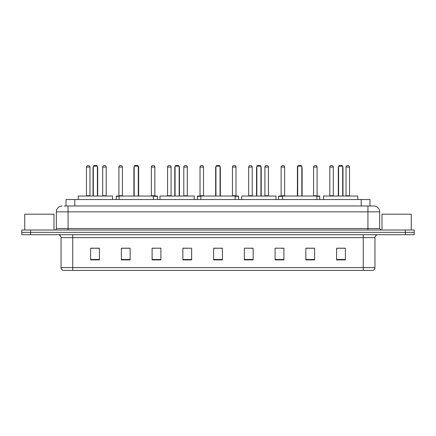 <?xml version="1.0" encoding="UTF-8"?>
<svg xmlns="http://www.w3.org/2000/svg" width="436" height="436" viewBox="0 0 436 436"><rect width="100%" height="100%" fill="white"/><g stroke="black" fill="none" stroke-linecap="round" stroke-linejoin="round"><path stroke-width="0.65" d="M66.021 205.994L66.021 199.552L369.979 199.552L369.979 205.994M64.397 205.994L371.739 205.994M64.261 205.994L68.071 205.994L68.071 211.852L56.353 211.852L56.353 228.54A1.466 1.466 0 0 1 54.892 230.006M62.212 205.994A5.859 5.859 0 0 0 56.353 211.852M379.647 211.852L367.93 211.852L367.93 205.994L373.788 205.994A5.859 5.859 0 0 1 379.647 211.852L379.647 228.54L381.108 230.006M30.585 230.006L21.8 230.006L21.8 232.35L30.585 232.35L21.8 232.35L21.8 234.693L30.585 234.693L30.585 232.35L405.415 232.35L30.585 232.35L30.585 230.006L405.415 230.006L405.415 232.35L414.2 232.35L405.415 232.35L405.415 234.693L30.585 234.693M414.2 230.006L414.2 232.35L414.2 230.006L405.415 230.006M372.704 270.418L363.248 270.418L363.248 267.606L374.96 267.606L374.96 237.62A2.927 2.927 0 0 1 377.887 234.693M372.617 270.418L63.149 270.418A2.927 2.927 0 0 1 61.04 267.606L61.04 237.62C60.866 235.843 59.89 234.868 58.113 234.693M345.383 259.905L345.383 248.193L336.597 248.193L336.597 259.905L345.383 259.905M314.634 259.905L314.634 248.193L305.849 248.193L305.849 259.905L314.634 259.905M283.891 259.905L283.891 248.193L275.105 248.193L275.105 259.905L283.891 259.905M253.142 259.905L253.142 248.193L244.356 248.193L244.356 259.905L253.142 259.905M99.403 259.905L99.403 248.193L90.617 248.193L90.617 259.905L99.403 259.905M130.151 259.905L130.151 248.193L121.366 248.193L121.366 259.905L130.151 259.905M160.895 259.905L160.895 248.193L152.11 248.193L152.11 259.905L160.895 259.905M191.644 259.905L191.644 248.193L182.858 248.193L182.858 259.905L191.644 259.905M222.393 259.905L222.393 248.193L213.607 248.193L213.607 259.905L222.393 259.905M414.2 234.693L414.2 232.35L414.2 234.693L405.415 234.693M280.697 248.253L283.891 248.253M313.141 248.253L311.032 248.253M182.858 248.253L188.396 248.253M152.11 248.253L155.303 248.253M124.969 248.253L122.859 248.253M247.604 248.253L253.142 248.253M222.393 248.253L213.607 248.253M130.151 248.253L121.366 248.253M99.403 248.253L90.617 248.253M314.634 248.253L305.849 248.253M345.383 248.253L336.597 248.253M54.01 230.006L54.01 214.19L24.727 214.19L24.727 230.006M112.493 199.552L112.493 196.037L78.229 196.037L78.229 199.552M93.309 166.171L93.898 165.582L96.825 165.582L97.408 166.171L93.309 166.171L93.309 196.037M97.408 166.171L97.408 196.037M97.702 196.037L97.702 167.925A2.344 2.344 0 0 0 97.408 166.792M93.015 196.037L93.015 167.925L93.309 167.925M153.368 199.552L153.368 196.037L119.11 196.037L119.11 199.552M134.19 166.171L134.779 165.582L137.705 165.582L138.288 166.171L134.19 166.171L134.19 196.037M138.288 166.171L138.288 196.037M138.583 196.037L138.583 167.925A2.344 2.344 0 0 0 138.288 166.792M133.896 196.037L133.896 167.925L134.19 167.925M194.249 199.552L194.249 196.037L159.99 196.037L159.99 199.552M175.07 166.171L175.654 165.582L178.586 165.582L179.169 166.171L175.07 166.171L175.07 196.037M179.169 166.171L179.169 196.037M179.463 196.037L179.463 167.925A2.344 2.344 0 0 0 179.169 166.792M174.776 196.037L174.776 167.925L175.07 167.925M235.129 199.552L235.129 196.037L200.871 196.037L200.871 199.552M215.951 166.171L216.534 165.582L219.466 165.582L220.049 166.171L215.951 166.171L215.951 196.037M220.049 166.171L220.049 196.037M220.344 196.037L220.344 167.925A2.344 2.344 0 0 0 220.049 166.792M215.657 196.037L215.657 167.925L215.951 167.925M276.01 199.552L276.01 196.037L241.751 196.037L241.751 199.552M256.831 166.171L257.414 165.582L260.346 165.582L260.93 166.171L256.831 166.171L256.831 196.037M260.93 166.171L260.93 196.037M261.224 196.037L261.224 167.925A2.344 2.344 0 0 0 260.93 166.792M256.537 196.037L256.537 167.925L256.831 167.925M316.89 199.552L316.89 196.037L282.632 196.037L282.632 199.552M297.712 166.171L298.295 165.582L301.222 165.582L301.81 166.171L297.712 166.171L297.712 196.037M301.81 166.171L301.81 196.037M302.104 196.037L302.104 167.925A2.344 2.344 0 0 0 301.81 166.792M297.417 196.037L297.417 167.925L297.712 167.925M357.771 199.552L357.771 196.037L323.507 196.037L323.507 199.552M338.592 166.171L339.175 165.582L342.102 165.582L342.691 166.171L338.592 166.171L338.592 196.037M342.691 166.171L342.691 196.037M342.985 196.037L342.985 167.925A2.344 2.344 0 0 0 342.691 166.792M338.298 196.037L338.298 167.925L338.592 167.925M411.273 230.006L411.273 214.19L381.99 214.19L381.99 230.006M86.459 167.048A1.466 1.466 0 0 1 87.925 165.582L88.508 165.582A1.466 1.466 0 0 1 89.974 167.048L86.459 167.048L86.459 195.742A0.294 0.294 0 0 1 86.165 196.037M89.974 167.048L89.974 195.742A0.294 0.294 0 0 0 90.263 196.037M102.683 167.048A1.466 1.466 0 0 1 104.144 165.582L104.733 165.582A1.466 1.466 0 0 1 106.193 167.048L102.683 167.048L102.683 195.742A0.294 0.294 0 0 1 102.389 196.037M106.193 167.048L106.193 195.742A0.294 0.294 0 0 0 106.488 196.037M119.11 196.331L116.27 196.331A0.294 0.294 0 0 1 116.559 196.037L119.11 196.037M118.903 167.048A1.466 1.466 0 0 1 120.369 165.582L120.952 165.582A1.466 1.466 0 0 1 122.418 167.048L118.903 167.048L118.903 195.742A0.294 0.294 0 0 1 118.614 196.037M122.418 167.048L122.418 195.742A0.294 0.294 0 0 0 122.712 196.037M116.27 196.331L116.27 199.552M137.89 165.767A1.466 1.466 0 0 1 138.643 167.048L138.643 195.742A0.294 0.294 0 0 0 138.937 196.037M157.5 199.552L157.5 196.331A0.294 0.294 0 0 0 157.205 196.037L153.368 196.037M151.352 167.048A1.466 1.466 0 0 1 152.813 165.582L153.401 165.582A1.466 1.466 0 0 1 154.867 167.048L151.352 167.048L151.352 195.742A0.294 0.294 0 0 1 151.058 196.037M154.867 167.048L154.867 195.742A0.294 0.294 0 0 0 155.156 196.037M167.571 167.048A1.466 1.466 0 0 1 169.037 165.582L169.626 165.582A1.466 1.466 0 0 1 171.086 167.048L167.571 167.048L167.571 195.742A0.294 0.294 0 0 1 167.282 196.037M171.086 167.048L171.086 195.742A0.294 0.294 0 0 0 171.381 196.037M183.796 167.048A1.466 1.466 0 0 1 185.262 165.582L185.845 165.582A1.466 1.466 0 0 1 187.311 167.048L183.796 167.048L183.796 195.742A0.294 0.294 0 0 1 183.502 196.037M187.311 167.048L187.311 195.742A0.294 0.294 0 0 0 187.605 196.037M200.871 196.331L197.383 196.331A0.294 0.294 0 0 1 197.677 196.037L200.871 196.037M200.02 167.048A1.466 1.466 0 0 1 201.487 165.582L202.07 165.582A1.466 1.466 0 0 1 203.536 167.048L200.02 167.048L200.02 195.742A0.294 0.294 0 0 1 199.726 196.037M203.536 167.048L203.536 195.742A0.294 0.294 0 0 0 203.825 196.037M197.383 196.331L197.383 199.552M238.617 199.552L238.617 196.331A0.294 0.294 0 0 0 238.323 196.037L235.129 196.037M232.464 167.048A1.466 1.466 0 0 1 233.93 165.582L234.514 165.582A1.466 1.466 0 0 1 235.98 167.048L232.464 167.048L232.464 195.742A0.294 0.294 0 0 1 232.175 196.037M235.98 167.048L235.98 195.742A0.294 0.294 0 0 0 236.274 196.037M248.689 167.048A1.466 1.466 0 0 1 250.155 165.582L250.738 165.582A1.466 1.466 0 0 1 252.204 167.048L248.689 167.048L248.689 195.742A0.294 0.294 0 0 1 248.395 196.037M252.204 167.048L252.204 195.742A0.294 0.294 0 0 0 252.499 196.037M264.914 167.048A1.466 1.466 0 0 1 266.374 165.582L266.963 165.582A1.466 1.466 0 0 1 268.429 167.048L264.914 167.048L264.914 195.742A0.294 0.294 0 0 1 264.619 196.037M268.429 167.048L268.429 195.742A0.294 0.294 0 0 0 268.718 196.037M282.632 196.331L278.5 196.331A0.294 0.294 0 0 1 278.795 196.037L282.632 196.037M281.133 167.048A1.466 1.466 0 0 1 282.599 165.582L283.187 165.582A1.466 1.466 0 0 1 284.648 167.048L281.133 167.048L281.133 195.742A0.294 0.294 0 0 1 280.844 196.037M284.648 167.048L284.648 195.742A0.294 0.294 0 0 0 284.942 196.037M278.5 196.331L278.5 199.552M297.586 167.048L297.357 195.742A0.294 0.294 0 0 1 297.063 196.037M297.357 167.048A1.466 1.466 0 0 1 298.11 165.767M319.73 199.552L319.73 196.331A0.294 0.294 0 0 0 319.441 196.037L316.89 196.037M313.582 167.048A1.466 1.466 0 0 1 315.048 165.582L315.631 165.582A1.466 1.466 0 0 1 317.097 167.048L313.582 167.048L313.582 195.742A0.294 0.294 0 0 1 313.288 196.037M317.097 167.048L317.097 195.742A0.294 0.294 0 0 0 317.386 196.037M329.807 167.048A1.466 1.466 0 0 1 331.267 165.582L331.856 165.582A1.466 1.466 0 0 1 333.317 167.048L329.807 167.048L329.807 195.742A0.294 0.294 0 0 1 329.512 196.037M333.317 167.048L333.317 195.742A0.294 0.294 0 0 0 333.611 196.037M346.026 167.048A1.466 1.466 0 0 1 347.492 165.582L348.075 165.582A1.466 1.466 0 0 1 349.541 167.048L346.026 167.048L346.026 195.742A0.294 0.294 0 0 1 345.737 196.037M349.541 167.048L349.541 195.742A0.294 0.294 0 0 0 349.836 196.037M74.807 205.994L74.807 199.552M361.193 205.994L361.193 199.552M68.071 230.006L68.071 228.54L379.647 228.54M56.353 228.54L68.071 228.54L68.071 211.852L367.93 211.852L367.93 230.006M363.248 234.693L363.248 237.62L61.04 237.62M374.96 237.62L363.248 237.62L363.248 267.606L72.752 267.606L72.752 270.418M61.04 267.606L72.752 267.606L72.752 234.693M222.393 259.496L213.607 259.496M191.644 259.496L182.858 259.496M160.895 259.496L152.11 259.496M130.151 259.496L121.366 259.496M99.403 259.496L90.617 259.496M253.142 259.496L244.356 259.496M283.891 259.496L275.105 259.496M314.634 259.496L305.849 259.496M345.383 259.496L336.597 259.496M97.408 167.925L97.702 167.925M138.288 167.925L138.583 167.925M179.169 167.925L179.463 167.925M220.049 167.925L220.344 167.925M260.93 167.925L261.224 167.925M301.81 167.925L302.104 167.925M342.691 167.925L342.985 167.925M86.459 195.742L89.974 195.742M102.683 195.742L106.193 195.742M118.903 195.742L122.418 195.742M157.5 196.331L153.368 196.331M151.352 195.742L154.867 195.742M167.571 195.742L171.086 195.742M183.796 195.742L187.311 195.742M200.02 195.742L203.536 195.742M238.617 196.331L235.129 196.331M232.464 195.742L235.98 195.742M248.689 195.742L252.204 195.742M264.914 195.742L268.429 195.742M281.133 195.742L284.648 195.742M319.73 196.331L316.89 196.331M313.582 195.742L317.097 195.742M329.807 195.742L333.317 195.742M346.026 195.742L349.541 195.742M372.851 270.418C374.175 269.949 374.878 269.012 374.96 267.606M93.309 166.792A2.344 2.344 0 0 0 93.015 167.925M134.19 166.792A2.344 2.344 0 0 0 133.896 167.925M175.07 166.792A2.344 2.344 0 0 0 174.776 167.925M215.951 166.792A2.344 2.344 0 0 0 215.657 167.925M256.831 166.792A2.344 2.344 0 0 0 256.537 167.925M297.712 166.792A2.344 2.344 0 0 0 297.417 167.925M338.592 166.792A2.344 2.344 0 0 0 338.298 167.925"/></g></svg>
